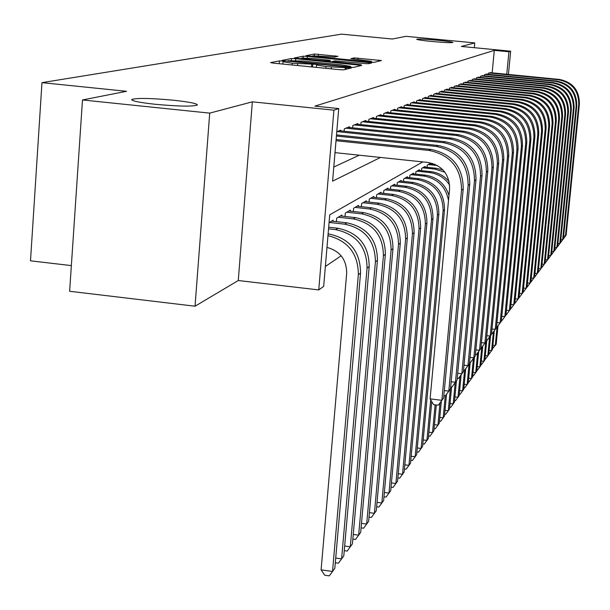 <?xml version="1.0" encoding="UTF-8"?>
<svg xmlns="http://www.w3.org/2000/svg" width="610" height="610" viewBox="0 0 610 610"><rect width="100%" height="100%" fill="white"/><g stroke="black" fill="none" stroke-linecap="round" stroke-linejoin="round"><path stroke-width="0.91" d="M282.514 61.015L279.441 60.878L270.627 62.609L273.417 63.135L339.366 69.654L343.773 69.845L351.39 67.954L325.938 66.581L316.521 65.003L317.863 64.645L315.82 64.302L292.266 63.257L283.055 61.709L284.512 61.351L282.514 61.015M431.994 41.488C444.271 42.593 451.232 42.921 452.872 42.479C452.208 41.938 447.084 41.19 437.507 40.237C425.338 39.147 418.399 38.811 416.676 39.253C417.263 39.78 422.372 40.527 431.994 41.488M155.474 104.31C178.966 106.43 192.935 106.658 197.388 105.004C197.144 103.525 189.169 101.931 173.461 100.223C150.434 98.126 136.526 97.89 131.729 99.514C131.714 100.963 139.629 102.564 155.474 104.31M337.963 56.318L314.447 54.016L305.923 55.708L370.072 62.174L374.128 62.357L381.433 60.543L354.181 57.904L350.849 58.667L371.421 61.343L360.441 60.924L320.105 56.974L312.755 55.784L334.562 57.043L337.963 56.318M492.156 72.842L494.291 50.363L508.923 51.766L510.654 51.187L508.42 74.435M82.487 99.964L209.71 113.124L195.047 306.212L69.631 291.267L82.487 99.964L126.529 91.302L41.968 82.647L341.493 34.137L392.314 39.017L405.986 36.325L474.748 42.906L461.366 46.451L510.654 51.187M195.047 306.212L238.274 280.524L252.349 101.832L209.71 113.124M252.349 101.832L333.914 110.166L338.733 108.557L332.587 181.162L380.495 157.441M494.291 50.363L314.89 106.125L338.733 108.557M295.736 58.712L291.473 58.522L282.14 60.352L284.893 60.863L349.37 67.222L353.663 67.405L361.73 65.4L295.736 58.712L295.591 60.474M294.371 57.958L303.246 56.211L307.387 56.402L371.825 62.906L368.547 63.73L364.422 63.547L334.943 60.878L332.526 61.427L335.378 61.9L361.036 64.736L294.363 58.049M474.298 47.694L474.748 42.906M340.731 130.883L340.799 130.128L336.773 131.684M349.416 127.505L349.477 126.781L344.315 128.779L344.101 131.234M357.742 124.265L357.803 123.571L352.847 125.485L352.641 127.841M365.756 121.154L365.809 120.483L361.044 122.32L360.853 124.585M373.457 118.157L373.518 117.516L368.928 119.285L368.737 121.459M380.876 115.275L380.93 114.657L376.515 116.357L376.332 118.447M388.021 112.499L388.067 111.904L383.82 113.544L383.637 115.557M394.899 109.823L394.952 109.251L390.85 110.829L390.682 112.766M401.54 107.238L401.593 106.689L397.636 108.214L397.468 110.082M407.953 104.752L407.999 104.219L404.186 105.69L404.018 107.49M414.144 102.343L414.19 101.832L410.5 103.25L410.347 104.989M420.122 100.025L420.168 99.522L416.607 100.902L416.455 102.579M425.91 97.775L425.955 97.295L422.509 98.622L422.356 100.246M431.506 95.602L431.545 95.137L428.212 96.426L428.067 97.989M436.92 93.498L436.958 93.048L433.733 94.291L433.596 95.808M442.166 91.462L442.204 91.027L439.078 92.232L438.941 93.704M447.244 89.487L447.282 89.068L444.255 90.234L444.126 91.66M452.17 87.581L452.208 87.169L449.273 88.297L449.151 89.678M456.951 85.72L454.137 86.422L454.015 87.764M461.587 83.921L458.857 84.607L458.743 85.903M466.093 82.175L463.44 82.838L463.325 84.096M470.462 80.482L467.885 81.122L467.771 82.342M474.71 78.835L472.209 79.46L472.094 80.642M478.835 77.234L476.41 77.836L476.296 78.987M482.853 75.67L480.489 76.265L480.383 77.386M486.757 74.161L484.454 74.733L484.355 75.823M333.784 167.041L359.298 155.199M488.221 74.306L488.32 73.246L490.554 72.681M325.359 266.501L341.142 255.781M333.052 221.293L333.144 220.21L329.08 222.589M336.4 221.666L336.697 218.128L341.92 215.071L341.836 216.115M345.046 216.474L345.336 213.073L350.353 210.137L350.27 211.136M353.35 211.479L353.632 208.216L358.459 205.395L358.375 206.355M361.341 206.683L361.616 203.549L366.259 200.835L366.175 201.757M369.027 202.07L369.294 199.051L373.762 196.435L373.686 197.327M376.431 197.625L376.69 194.727L380.998 192.203L380.922 193.057M383.568 193.347L383.82 190.556L387.968 188.124L387.899 188.947M390.453 189.222L390.69 186.53L394.7 184.182L394.624 184.982M397.087 185.249L397.324 182.649L401.189 180.385L401.121 181.155M403.5 181.406L403.728 178.898L407.465 176.709L407.396 177.457M409.699 177.701L409.912 175.276L413.527 173.164L413.466 173.88M415.684 174.117L415.898 171.776L419.39 169.732L419.329 170.426M421.479 170.655L421.685 168.391L425.063 166.416L425.002 167.087M427.084 167.3L427.282 165.112L430.553 163.198L430.5 163.846M432.513 164.059L432.566 163.411M41.968 82.647L30.5 260.821L71.355 265.602M422.791 161.902L329.736 214.804L323.674 286.364L318.748 289.918L333.914 110.166M238.274 280.524L318.748 289.918M506.765 74.275L508.923 51.766M287.996 60.664L346.396 66.589L350.613 66.376L341.234 64.82L302.964 61.053L287.996 60.664M312.938 58.491L301.515 58.072L308.995 59.3L323.521 60.733L327.722 60.916L330.17 60.367L312.938 58.491M326.975 247.408C340.067 251.053 346.632 259.7 346.671 273.333L321.104 569.862L332.526 571.456L334.829 568.253L360.563 273.005C360.296 251.472 349.683 238.449 328.737 233.943L328.119 233.866M327.974 235.612C348.112 240.79 358.238 253.806 358.352 274.675L332.526 571.456L329.286 575.863L324.733 575.23L321.104 569.862M335.004 152.637L427.938 162.451C442.258 165.432 449.471 174.269 449.578 188.963L430.103 398.864L441.861 400.328L461.518 190.244C461.381 168.177 450.546 154.909 429.028 150.441L336.011 140.712M443.622 397.987L438.3 405.223L443.622 397.987L463.203 189.016C463.059 167.064 452.292 153.873 430.889 149.427L336.11 139.522M438.3 405.223L433.611 404.643L430.103 398.864M335.721 558.051L341.592 558.859L343.804 555.794L369.18 266.517C368.928 245.426 358.543 232.677 338.024 228.27L328.683 227.233M335.309 562.778L338.405 563.213L341.592 558.859L367.06 268.11C366.801 246.913 356.362 234.095 335.736 229.665L328.546 228.864M344.665 546.011L350.3 546.781L352.42 543.838L377.445 260.287C377.201 239.631 367.029 227.141 346.922 222.833L331.573 221.133M344.253 550.67L347.151 551.066L350.3 546.781L375.409 261.82C375.165 241.057 364.94 228.506 344.726 224.175L329.301 222.459M353.243 534.451L358.649 535.183L360.685 532.355L385.367 254.317C385.146 234.065 375.173 221.834 355.462 217.625L340.41 215.955M352.839 539.042L355.554 539.408L358.649 535.183L383.415 255.788C383.187 235.437 373.167 223.138 353.358 218.906L338.237 217.229M361.486 523.342L366.679 524.043L368.638 521.321L392.977 248.583C392.771 228.719 382.996 216.733 363.667 212.615L348.905 210.991M361.089 527.863L363.621 528.207L366.679 524.043L391.109 249.993C390.896 230.039 381.075 217.991 361.646 213.851L346.808 212.211M444.316 390.553L448.792 391.109L468.137 185.409C468 163.8 457.401 150.822 436.341 146.453L336.407 136.038M450.485 388.86L445.3 395.921L450.485 388.86L469.746 184.228C469.616 162.74 459.071 149.824 438.117 145.485L336.506 134.901M445.3 395.921L443.828 395.745M451.156 381.746L455.441 382.272L474.473 180.766C474.351 159.614 463.974 146.903 443.34 142.641L337.002 131.592M457.065 380.114L452.002 387.007L457.065 380.114L476.013 179.637C475.891 158.592 465.575 145.95 445.048 141.711L339.244 130.731M452.002 387.007L450.676 386.839M457.706 373.289L461.823 373.793L480.543 176.321C480.436 155.603 470.272 143.152 450.05 138.981L345.832 128.191M463.379 371.726L458.438 378.452L463.379 371.726L482.022 175.238C481.915 154.62 471.804 142.237 451.69 138.089L347.982 127.36M458.438 378.452L457.233 378.299M463.996 365.169L467.946 365.649L486.376 172.058C486.277 151.745 476.311 139.553 456.493 135.466L354.303 124.92M469.441 363.667L464.622 370.232L469.441 363.667L487.794 171.013C487.695 150.807 477.79 138.676 458.064 134.612L356.37 124.127M464.622 370.232L463.531 370.102M369.408 512.652L374.403 513.323L376.286 510.707L400.297 243.062C400.099 223.588 390.514 211.83 371.543 207.804L357.063 206.21M369.012 517.112L371.383 517.433L374.403 513.323L398.498 244.427C398.292 224.854 388.661 213.042 369.607 208.986L355.05 207.392M470.043 357.368L473.833 357.826L491.973 167.956C491.881 148.047 482.121 136.091 462.685 132.095L362.447 121.779M475.274 355.92L470.554 362.332L475.274 355.92L493.337 166.957C493.246 147.14 483.532 135.245 464.195 131.272L364.437 121.016M470.554 362.332L469.578 362.218M377.033 502.365L381.829 503.006L383.644 500.49L407.335 237.763C407.152 218.654 397.75 207.118 379.13 203.168L364.91 201.62M376.637 506.765L378.856 507.062L381.829 503.006L405.604 239.067C405.414 219.867 395.966 208.285 377.262 204.312L362.981 202.749M475.846 349.865L479.498 350.3L497.356 164.014C497.272 144.486 487.695 132.767 468.632 128.847L370.278 118.759M480.878 348.462L476.265 354.738L480.878 348.462L498.667 163.053C498.591 143.617 489.06 131.951 470.081 128.062L372.191 118.027M476.265 354.738L475.396 354.639M384.369 492.461L388.982 493.071L390.736 490.646L414.106 232.654C413.938 213.896 404.704 202.581 386.427 198.715L372.466 197.198M383.98 496.799L386.054 497.074L388.982 493.071L412.436 233.912C412.261 215.071 402.989 203.702 384.628 199.813L370.606 198.288M481.435 342.645L484.942 343.056L502.533 160.224C502.457 141.062 493.063 129.564 474.351 125.729L377.811 115.854M486.277 341.295L481.763 347.433L486.277 341.295L503.799 159.301C503.723 140.231 494.374 128.786 475.747 124.966L379.649 115.145M477.226 366.587L479.864 366.907L481.74 347.425L480.985 347.334M391.437 482.914L395.882 483.501L397.567 481.16L420.633 227.736C420.473 209.321 411.414 198.212 393.458 194.422L379.748 192.935M391.048 487.192L392.992 487.443L395.882 483.501L419.024 228.948C418.857 210.45 409.76 199.287 391.727 195.482L377.956 193.988M486.81 335.683L490.188 336.087L507.52 156.579C507.451 137.768 498.233 126.491 479.864 122.724L385.07 113.056M491.469 334.379L487.062 340.388L491.469 334.379L508.732 155.687C508.664 136.968 499.491 125.736 481.206 121.992L386.839 112.377M487.062 340.388L486.368 340.311M398.246 473.711L402.531 474.267L404.155 472.01L426.924 223.001C426.771 204.907 417.873 194.003 400.236 190.282L386.77 188.825M397.865 477.92L399.68 478.156L402.531 474.267L425.376 224.167C425.216 205.997 416.279 195.04 398.566 191.304L385.04 189.84M491.995 328.981L495.244 329.362L512.316 153.064C512.255 134.596 503.204 123.525 485.171 119.834L392.055 110.364M496.479 327.722L492.163 333.601L496.479 327.722L513.49 152.21C513.429 133.826 504.424 122.801 486.467 119.125L393.763 109.708M492.163 333.601L491.553 333.533M404.811 464.82L408.952 465.361L410.522 463.181L432.993 218.426C432.848 200.652 424.11 189.939 406.779 186.286L393.534 184.868M404.438 468.976L406.138 469.197L408.952 465.361L431.499 219.554C431.346 201.696 422.57 190.938 405.162 187.278L391.864 185.844M496.99 322.515L500.124 322.881L516.944 149.679C516.891 131.539 508 120.666 490.28 117.044L398.803 107.764M501.313 321.295L497.089 327.059L501.313 321.295L518.081 148.848C518.027 130.792 509.175 119.964 491.53 116.365L400.45 107.131M492.911 345.229L495.282 345.512L497.066 327.059L496.555 326.998M411.155 456.242L415.151 456.753L416.661 454.648L438.849 214.011C438.712 196.542 430.126 186.019 413.084 182.436L400.068 181.04M410.782 460.337L412.368 460.542L415.151 456.753L437.4 215.101C437.263 197.556 428.639 186.98 411.529 183.389L398.46 181.986M501.801 316.27L504.828 316.628L521.413 146.408C521.359 128.588 512.629 117.905 495.221 114.352L405.307 105.255M505.98 315.096L501.839 320.738L505.98 315.096L522.503 145.615C522.457 127.871 513.765 117.234 496.426 113.696L406.893 104.645M501.839 320.738L501.374 320.685M417.278 447.946L421.136 448.441L422.6 446.406L444.507 209.748C444.377 192.577 435.937 182.23 419.184 178.715L406.382 177.35M416.912 451.995L418.391 452.185L421.136 448.441L443.112 210.801C442.982 193.553 434.503 183.16 417.675 179.637L404.826 178.257M506.452 310.246L509.373 310.581L525.721 143.258C525.675 125.744 517.097 115.244 499.979 111.76L411.582 102.831M510.486 309.102L506.43 314.638L510.486 309.102L526.773 142.481C526.735 125.042 518.187 114.588 501.145 111.127L413.122 102.244M506.43 314.638L506.033 314.592M510.944 304.421L513.765 304.748L529.884 140.208C529.846 122.991 521.413 112.675 504.584 109.251L417.652 100.498M514.84 303.315L510.86 308.744L514.84 303.315L530.906 139.461C530.868 122.32 522.465 112.042 505.705 108.633L419.139 99.918M515.29 298.786L518.012 299.106L533.91 137.265C533.872 120.33 525.576 110.189 509.03 106.826L423.515 98.233M519.049 297.718L515.145 303.048L519.049 297.718L534.894 136.541C534.856 119.682 526.598 109.579 510.12 106.231L424.957 97.676M448.99 195.299C445.018 183.724 437.05 176.999 425.071 175.116L412.482 173.774M448.51 200.476C445.75 186.599 437.454 178.44 423.622 176.008L410.972 174.658M423.203 439.932L426.924 440.405L424.217 444.103L422.829 443.92M431.766 401.601L428.342 438.438L426.924 440.405L430.69 399.832M449.143 181.65C444.293 175.886 438.163 172.554 430.767 171.639L418.376 170.327M449.623 185.043C444.705 177.8 437.95 173.614 429.364 172.5L416.92 171.174M428.921 432.177L432.52 432.635L429.852 436.28L428.555 436.112M436.295 404.979L433.893 430.729L432.52 432.635L435.113 404.826M442.921 169.862L436.28 168.276L424.087 166.987M444.888 172.211L434.915 169.107L422.677 167.811M434.457 424.667L437.942 425.109L435.304 428.708L434.099 428.555M441.343 401.09L439.269 423.264L437.942 425.109L440.016 402.905M519.484 293.341L522.122 293.646L537.799 134.413C537.768 117.76 529.61 107.787 513.33 104.485L429.188 96.044M523.128 292.304L519.293 297.527L523.128 292.304L538.752 133.72C538.721 117.135 530.601 107.2 514.382 103.906L430.576 95.511M435.021 164.326L429.608 163.754M437.393 165.516L428.243 164.555M439.818 417.4L443.195 417.82L440.588 421.38L439.459 421.236M446.52 394.281L444.476 416.035L443.195 417.82L445.247 395.921M523.548 288.065L526.095 288.362L541.558 131.661C541.535 115.275 533.514 105.461 517.486 102.213L434.678 93.925M527.07 287.066L523.304 292.198L527.07 287.066L542.481 130.99C542.458 114.665 534.467 104.889 518.508 101.656L436.028 93.406M445.01 410.355L448.274 410.766L445.704 414.274L444.652 414.144M451.598 386.954L449.524 409.036L448.274 410.766L450.317 389.096M527.475 282.964L529.945 283.246L545.203 128.992C545.18 112.873 537.288 103.212 521.512 100.017L439.993 91.881M530.891 281.988L527.192 287.028L530.891 281.988L546.095 128.344C546.072 112.278 538.211 102.663 522.503 99.483L441.297 91.378M450.043 403.53L453.207 403.919L450.66 407.396L449.692 407.274M456.417 380.998L454.412 402.242L453.207 403.919L455.212 382.645M531.279 278.015L533.674 278.282L548.733 126.415C548.718 110.54 540.94 101.031 525.416 97.89L445.147 89.891M534.589 277.07L530.959 282.018L534.589 277.07L549.595 125.782C549.579 109.968 541.84 100.498 526.369 97.371L446.406 89.403M454.915 396.904L457.988 397.285L455.472 400.717L454.572 400.602M461.137 374.792L459.155 395.661L457.988 397.285L459.963 376.393M534.97 273.219L537.288 273.478L552.149 123.906C552.134 108.283 544.486 98.919 529.198 95.831L450.134 87.97M538.172 272.304L534.612 277.161L538.172 272.304L552.988 123.296C552.98 107.726 545.355 98.401 530.12 95.328L451.362 87.497M459.65 390.484L462.624 390.85L460.138 394.235L459.299 394.136M465.704 368.768L463.76 389.271L462.624 390.85L464.584 370.224M538.546 268.568L540.795 268.819L555.466 121.481C555.458 106.087 547.917 96.876 532.858 93.833L454.976 86.102M541.657 267.676L538.15 272.457L541.657 267.676L556.282 120.887C556.267 105.553 548.764 96.372 533.758 93.345L456.166 85.644M464.24 384.247L467.123 384.597L464.667 387.952L463.897 387.853M470.211 362.294L468.228 383.065L467.123 384.597L469.067 364.178M542.015 264.054L544.196 264.298L558.684 119.133C558.676 103.967 551.249 94.885 536.411 91.896L459.673 84.294M545.035 263.192L541.588 267.889L545.035 263.192L559.469 118.553C559.462 103.441 552.065 94.397 537.288 91.424L460.825 83.844M468.693 378.192L471.492 378.535L469.067 381.845L468.35 381.753M474.481 356.995L472.567 377.041L471.492 378.535L473.413 358.459M545.386 259.669L547.498 259.906L561.802 116.846C561.795 101.9 554.482 92.964 539.858 90.013L464.225 82.533M548.314 258.831L544.921 263.451L548.314 258.831L562.565 116.289C562.565 101.397 555.275 92.491 540.704 89.556L465.346 82.106M473.017 372.306L475.739 372.634L473.345 375.912L472.681 375.829M478.675 351.474L476.784 371.193L475.739 372.634L477.63 352.9M482.746 346.114L480.878 365.497L477.5 370.14L476.89 370.072M481.313 361.029L483.882 361.333L481.534 364.536L480.977 364.467M486.757 340.357L484.866 359.969L483.882 361.333L485.743 342.019M548.649 255.415L550.708 255.651L564.829 114.627C564.829 99.903 557.624 91.088 543.213 88.191L468.655 80.825M551.493 254.599L548.161 259.143L551.493 254.599L565.577 114.085C565.577 99.415 558.394 90.631 544.029 87.741L469.738 80.406M551.829 251.282L553.819 251.503L567.773 112.476C567.773 97.958 560.674 89.273 546.461 86.422L472.948 79.17M554.589 250.489L551.31 254.965L554.589 250.489L568.497 111.95C568.497 97.486 561.421 88.831 547.261 85.98L474.008 78.766M554.909 247.263L556.846 247.485L570.632 110.379C570.632 96.075 563.632 87.512 549.625 84.698L477.127 77.561M557.593 246.493L554.368 250.893L557.593 246.493L571.334 109.869C571.341 95.61 564.357 87.078 550.395 84.271L478.156 77.165M485.286 355.615L487.786 355.92L485.468 359.084L484.958 359.015M490.577 335.607L488.74 354.585L487.786 355.92L489.616 336.918M557.906 243.359L559.797 243.565L573.408 108.351C573.415 94.237 566.515 85.796 552.691 83.021L481.191 75.991M560.514 242.605L557.342 246.936L560.514 242.605L574.094 107.848C574.101 93.787 567.216 85.369 553.445 82.609L482.19 75.609M489.151 350.353L491.584 350.643L489.289 353.769L488.824 353.716M494.321 330.673L492.514 349.347L491.584 350.643L493.391 331.947M560.826 239.562L562.656 239.76L576.114 106.369C576.122 92.453 569.313 84.127 555.679 81.389L485.141 74.473M563.358 238.83L560.232 243.093L563.358 238.83L576.778 105.888C576.785 92.011 569.999 83.715 556.411 80.993L486.109 74.092M497.974 325.87L496.189 344.253L492.59 348.554M563.663 235.864L565.447 236.055L578.745 104.447C578.753 90.715 572.035 82.502 558.585 79.811L488.984 72.986M566.126 235.147L563.045 239.349L566.126 235.147L579.386 103.975C579.401 90.288 572.706 82.106 559.301 79.422L489.929 72.62M279.22 63.707L279.441 60.878M346.137 69.258L346.289 67.474M312.541 67.008L312.777 64.172M292.129 64.988L292.266 63.257M297.543 65.522L297.688 63.791M311.519 66.902L311.725 64.401M325.793 68.312L325.938 66.581M331.238 68.854L331.382 67.115M345.161 69.502L345.313 67.71M358.703 66.162L358.81 64.919M291.328 60.329L291.473 58.522M287.958 61.16L287.989 60.741M349.355 67.222L349.393 66.719M350.338 67.306L350.407 66.475M303.109 57.904L303.246 56.211M307.249 58.041L307.387 56.402M368.859 63.654L368.958 62.441M327.677 61.457L327.722 60.916M329.987 61.686L330.101 60.398M354.075 59.162L354.181 57.904M358.047 59.551L358.177 58.087M378.52 61.274L378.619 60.093M314.318 55.624L314.447 54.016M318.344 55.762L318.473 54.206M335.203 56.905L335.294 55.853M328.081 234.339L328.737 233.943M358.352 274.675L360.563 273.005M429.028 150.441L430.889 149.427M461.518 190.244L463.203 189.016M335.736 229.665L338.024 228.27M367.06 268.11L369.18 266.517M344.726 224.175L346.922 222.833M375.409 261.82L377.445 260.287M353.358 218.906L355.462 217.625M383.415 255.788L385.367 254.317M361.646 213.851L363.667 212.615M391.109 249.993L392.977 248.583M436.341 146.453L438.117 145.485M468.137 185.409L469.746 184.228M443.34 142.641L445.048 141.711M474.473 180.766L476.013 179.637M450.05 138.981L451.69 138.089M480.543 176.321L482.022 175.238M456.493 135.466L458.064 134.612M486.376 172.058L487.794 171.013M369.607 208.986L371.543 207.804M398.498 244.427L400.297 243.062M462.685 132.095L464.195 131.272M491.973 167.956L493.337 166.957M377.262 204.312L379.13 203.168M405.604 239.067L407.335 237.763M468.632 128.847L470.081 128.062M497.356 164.014L498.667 163.053M384.628 199.813L386.427 198.715M412.436 233.912L414.106 232.654M474.351 125.729L475.747 124.966M502.533 160.224L503.799 159.301M391.727 195.482L393.458 194.422M419.024 228.948L420.633 227.736M479.864 122.724L481.206 121.992M507.52 156.579L508.732 155.687M398.566 191.304L400.236 190.282M425.376 224.167L426.924 223.001M485.171 119.834L486.467 119.125M512.316 153.064L513.49 152.21M405.162 187.278L406.779 186.286M431.499 219.554L432.993 218.426M490.28 117.044L491.53 116.365M516.944 149.679L518.081 148.848M411.529 183.389L413.084 182.436M437.4 215.101L438.849 214.011M495.221 114.352L496.426 113.696M521.413 146.408L522.503 145.615M417.675 179.637L419.184 178.715M443.112 210.801L444.507 209.748M499.979 111.76L501.145 111.127M525.721 143.258L526.773 142.481M504.584 109.251L505.705 108.633M529.884 140.208L530.906 139.461M509.03 106.826L510.12 106.231M533.91 137.265L534.894 136.541M423.622 176.008L425.071 175.116M429.364 172.5L430.767 171.639M434.915 169.107L436.28 168.276M513.33 104.485L514.382 103.906M537.799 134.413L538.752 133.72M517.486 102.213L518.508 101.656M541.558 131.661L542.481 130.99M521.512 100.017L522.503 99.483M545.203 128.992L546.095 128.344M525.416 97.89L526.369 97.371M548.733 126.415L549.595 125.782M529.198 95.831L530.12 95.328M552.149 123.906L552.988 123.296M532.858 93.833L533.758 93.345M555.466 121.481L556.282 120.887M536.411 91.896L537.288 91.424M558.684 119.133L559.469 118.553M539.858 90.013L540.704 89.556M561.802 116.846L562.565 116.289M543.213 88.191L544.029 87.741M564.829 114.627L565.577 114.085M546.461 86.422L547.261 85.98M567.773 112.476L568.497 111.95M549.625 84.698L550.395 84.271M570.632 110.379L571.334 109.869M552.691 83.021L553.445 82.609M573.408 108.351L574.094 107.848M555.679 81.389L556.411 80.993M576.114 106.369L576.778 105.888M558.585 79.811L559.301 79.422M578.745 104.447L579.386 103.975M282.865 64.073L283.048 61.755M316.323 67.382L316.521 65.049M287.897 61.16L287.935 60.695M350.536 67.321L350.613 66.376M332.488 61.93L332.526 61.427M301.447 58.88L301.508 58.11M330.056 61.686L330.17 60.367M312.694 56.547L312.755 55.807M371.337 62.281L371.421 61.343"/></g></svg>

